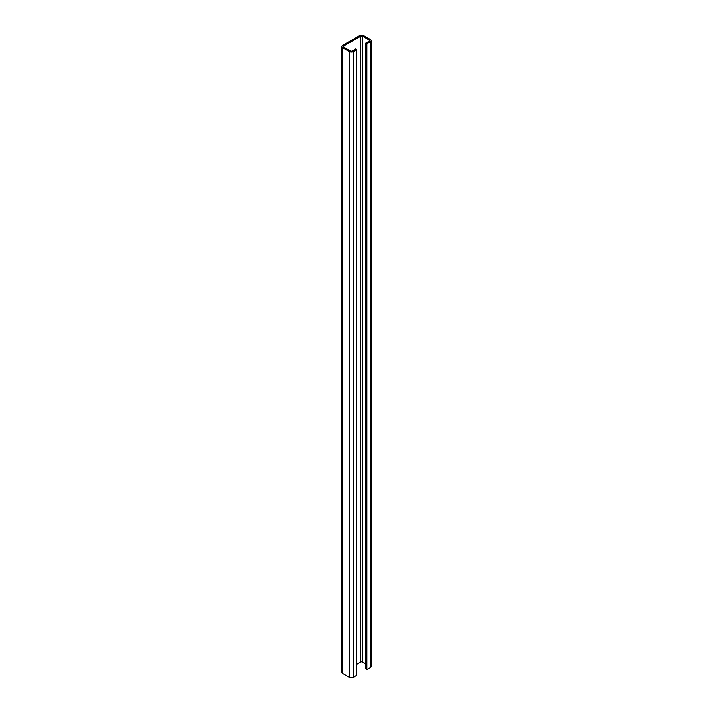 <?xml version="1.0" encoding="UTF-8"?>
<svg xmlns="http://www.w3.org/2000/svg" width="713" height="713" viewBox="0 0 713 713"><rect width="100%" height="100%" fill="white"/><g stroke="black" fill="none" stroke-linecap="round" stroke-linejoin="round"><path stroke-width="1.07" d="M343.746 47.21A1.488 0.865 180 0 1 343.309 46.603A1.488 0.865 180 0 1 343.746 45.989L343.746 47.21L350.288 50.988A1.488 0.865 180 0 0 352.436 50.971L355.555 49.037L356.652 49.616L353.523 51.559A2.977 1.72 180 0 1 349.236 51.594L342.686 47.816A2.977 1.72 180 0 1 341.812 46.603A2.977 1.72 180 0 1 342.686 45.382L359.548 35.65A2.977 1.72 180 0 1 363.764 35.65L370.314 39.429A2.977 1.72 180 0 1 371.188 40.65L371.188 666.397A2.977 1.72 180 0 1 370.234 667.662L366.883 669.462L365.867 668.83L365.867 43.083L366.883 43.707L366.883 669.462M343.746 45.989L360.6 36.256A1.488 0.865 180 0 1 362.712 36.256L369.254 40.035A1.488 0.865 180 0 1 369.69 40.65A1.488 0.865 180 0 1 369.218 41.274L365.867 43.083M356.652 664.293L360.6 662.012A1.488 0.865 180 0 1 362.712 662.012L365.867 663.839M356.652 49.616L356.652 675.371L353.523 677.305A2.977 1.72 180 0 1 349.236 677.35L342.686 673.571A2.977 1.72 180 0 1 341.812 672.35L341.812 46.603M371.188 40.65A2.977 1.72 180 0 1 370.234 41.907L366.883 43.707M369.254 40.035L369.254 41.256M362.712 36.256L362.712 662.012M360.6 36.256L360.6 662.012M353.523 51.559L353.523 677.305M349.236 51.594L349.236 677.35M342.686 47.816L342.686 673.571M370.234 41.907L370.234 667.662"/></g></svg>
